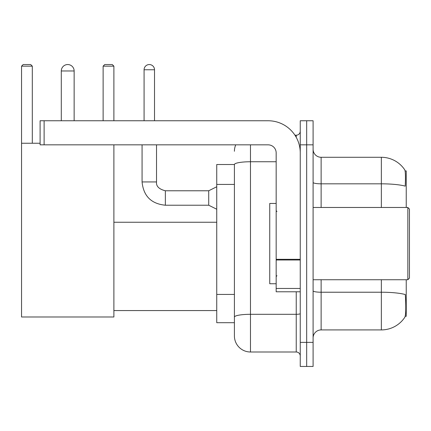<?xml version="1.0" encoding="UTF-8"?>
<svg xmlns="http://www.w3.org/2000/svg" width="431" height="431" viewBox="0 0 431 431"><rect width="100%" height="100%" fill="white"/><g stroke="black" fill="none" stroke-linecap="round" stroke-linejoin="round"><path stroke-width="0.65" d="M406.239 207.473L406.239 170.935L405.097 170.935M405.199 316.268L406.239 316.268L406.239 279.735M234.41 164.513L216.745 164.513L216.745 322.695L234.41 322.695L234.41 335.943L234.41 164.513M313.1 337.947A8.027 8.027 0 0 1 321.127 329.92L381.349 329.92A28.101 28.101 0 0 0 404.844 317.232L404.682 317.475L404.844 317.232C405.808 314.969 406.029 308.494 405.506 297.799L405.296 294.551A28.101 4.881 180 0 0 381.349 292.223L381.349 279.735M306.673 342.365L306.673 366.452L313.1 366.452L313.1 342.365L306.673 342.365L306.673 366.452L300.251 366.452L300.251 342.365L306.673 342.365L306.673 144.843L306.673 342.365M300.251 342.365L300.251 120.755L306.673 120.755L306.673 144.843L306.673 120.755L313.1 120.755L313.1 342.365M381.349 207.473L381.349 183.827A28.101 4.881 180 0 1 405.242 186.138C405.625 176.888 405.469 171.468 404.779 169.879L404.779 169.879A28.101 28.101 0 0 0 381.349 157.288A28.101 28.101 0 0 1 404.682 169.733A28.101 28.101 0 0 0 381.349 157.288L321.127 157.288A8.027 8.027 0 0 1 313.1 149.255A8.027 8.027 0 0 0 321.127 157.288L321.127 207.473M250.47 144.843L250.47 351.998L296.237 351.998L296.237 291.782M294.955 135.205L296.237 135.205A4.014 4.014 0 0 0 300.251 131.191M234.41 327.107L234.41 319.883M300.251 356.017A4.014 4.014 0 0 0 296.237 351.998M234.41 151.265A16.06 16.06 0 0 1 235.752 144.843M250.47 351.998A16.06 16.06 0 0 1 234.41 335.943M61.294 70.97A6.422 6.422 0 0 1 67.721 64.548A6.422 6.422 0 0 1 74.143 70.97L61.294 70.97L61.294 120.755M74.143 120.755L74.143 70.97M113.886 144.843L113.886 316.99L21.55 316.99L21.55 66.153L23.155 64.548L30.703 64.548L32.309 66.153L21.55 66.153M32.309 143.237L32.309 66.153M21.55 143.237L40.099 143.237M113.886 66.153L103.128 66.153L104.733 64.548L112.281 64.548L113.886 66.153L113.886 120.755M103.128 66.153L103.128 120.755M300.251 291.782L276.163 291.782L276.163 259.311L300.251 259.311M300.251 152.87A32.115 32.115 0 0 0 268.13 120.755L44.113 120.755L44.113 144.843L268.13 144.843A8.027 8.027 0 0 1 276.163 152.87L276.163 259.311M44.113 144.843L40.099 144.843L40.099 120.755L44.113 120.755M407.845 207.473L409.45 209.078L409.45 278.13L407.845 279.735L407.845 207.473L313.1 207.473M276.163 203.454L269.736 203.454L269.736 283.749L276.163 283.749M144.078 120.755L144.078 69.768A5.22 5.22 0 0 1 149.298 64.548A5.22 5.22 0 0 1 154.519 69.768L154.519 120.755M216.745 209.24L208.717 205.221L208.717 190.771L216.745 186.752M142.074 144.843L142.074 181.936L156.523 181.936L156.523 144.843M234.41 184.42L216.745 184.42M234.41 294.421L216.745 294.421M381.349 329.92L381.349 292.223L321.127 292.223L321.127 329.92M404.779 169.879A28.101 28.101 0 0 0 381.349 157.288L381.349 183.827L321.127 183.827A8.027 1.395 0 0 1 313.1 182.432M313.1 144.843L300.251 144.843M321.127 279.735L321.127 292.223A8.027 1.395 0 0 1 313.1 290.828M300.251 313.606A4.014 0.695 0 0 1 296.237 314.307L250.47 314.307A16.06 2.791 180 0 0 234.41 317.092M234.41 164.534A16.06 2.791 180 0 1 250.47 161.749L276.163 161.749M296.237 137.322L296.237 135.205M300.251 260.006L276.163 260.006M276.163 288.463L300.251 288.463M208.717 205.221L165.359 205.221C151.227 203.825 143.469 196.062 142.074 181.936C143.469 196.062 151.227 203.825 165.359 205.221C151.227 203.825 143.469 196.062 142.074 181.936C143.469 196.062 151.227 203.825 165.359 205.221C151.227 203.825 143.469 196.062 142.074 181.936C143.469 196.062 151.227 203.825 165.359 205.221C151.227 203.825 143.469 196.062 142.074 181.936C143.469 196.062 151.227 203.825 165.359 205.221C151.227 203.825 143.469 196.062 142.074 181.936C143.469 196.062 151.227 203.825 165.359 205.221C151.227 203.825 143.469 196.062 142.074 181.936C143.469 196.062 151.227 203.825 165.359 205.221C151.227 203.825 143.469 196.062 142.074 181.936C143.469 196.062 151.227 203.825 165.359 205.221C151.227 203.825 143.469 196.062 142.074 181.936C143.469 196.062 151.227 203.825 165.359 205.221L165.359 190.782C158.985 189.166 156.038 186.219 156.523 181.936C156.038 186.219 158.985 189.166 165.359 190.771C158.985 189.166 156.038 186.219 156.523 181.936C156.038 186.219 158.985 189.166 165.359 190.771C158.985 189.166 156.038 186.219 156.523 181.936C156.038 186.219 158.985 189.166 165.359 190.771C158.985 189.166 156.038 186.219 156.523 181.936C156.038 186.219 158.985 189.166 165.359 190.771C158.985 189.166 156.038 186.219 156.523 181.936C156.038 186.219 158.985 189.166 165.359 190.771C158.985 189.166 156.038 186.219 156.523 181.936C156.038 186.219 158.985 189.166 165.359 190.771C158.985 189.166 156.038 186.219 156.523 181.936C156.038 186.219 158.985 189.166 165.359 190.771C158.985 189.166 156.038 186.219 156.523 181.936C156.038 186.219 158.985 189.166 165.359 190.771L208.717 190.771M144.078 69.768L154.519 69.768M113.886 310.568L216.745 310.568M113.886 222.245L216.745 222.245M313.1 279.735L407.845 279.735M276.966 211.486L276.163 210.684M276.966 275.721L276.163 276.524M142.074 181.936C143.469 196.062 151.227 203.825 165.359 205.221M156.523 181.936C156.038 186.219 158.985 189.166 165.359 190.771"/></g></svg>
